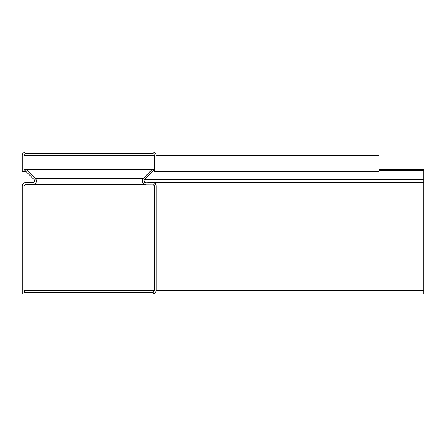 <?xml version="1.0" encoding="UTF-8"?>
<svg xmlns="http://www.w3.org/2000/svg" width="446" height="446" viewBox="0 0 446 446"><rect width="100%" height="100%" fill="white"/><g stroke="black" fill="none" stroke-linecap="round" stroke-linejoin="round"><path stroke-width="0.67" d="M152.649 151.986L25.757 151.986L152.649 151.986A3.457 3.457 0 0 1 156.106 155.442L156.106 171.621L156.106 155.442L379.1 155.442L379.1 151.986L152.649 151.986M25.757 151.986A3.457 3.457 0 0 0 22.3 155.442L22.3 171.621L23.973 171.621L23.973 155.442A1.784 1.784 0 0 1 25.757 153.658L152.649 153.658A1.784 1.784 0 0 1 154.433 155.442L154.433 171.621L379.1 171.621L379.1 155.442M23.973 171.621L26.13 171.621M142.386 182.336L142.101 180.965L143.116 178.523L152.276 169.363L154.238 169.363L144.298 179.705L154.433 169.363M142.391 182.353L143.166 183.462M143.205 183.496L144.342 184.204M144.398 184.226L152.694 184.176L154.545 185.96L154.545 290.619L152.761 292.342L23.973 292.342L23.973 185.898L25.818 184.176L34.102 184.226M379.1 169.363L423.7 169.363L423.7 182.749M144.342 182.269L143.774 180.965L144.298 179.705L423.7 179.705M25.757 292.342L23.973 290.619L154.545 290.619L154.545 185.96L23.973 185.898M153.92 182.704L423.7 182.503L423.7 294.014L152.761 294.014L155.147 293.055M153.402 292.219L152.761 292.342M35.524 178.656L26.242 169.363L24.279 169.363L24.892 170.372M25.054 170.539L34.219 179.705L34.738 181.031L32.892 182.749L24.608 182.698M33.55 182.648L25.879 182.503A3.457 3.457 0 0 0 22.3 185.96L22.3 294.014L152.761 294.014A3.457 3.457 0 0 0 156.217 290.619L156.217 185.96L155.152 183.468M24.597 182.704L23.437 183.401M23.398 183.434L22.3 185.837M25.757 294.014L152.761 294.014M155.18 293.022L156.217 290.619L423.7 290.619M155.113 183.434L153.976 182.726M152.761 182.503L145.625 182.749L143.779 181.031M142.943 178.707L152.276 169.363L26.242 169.363M153.976 184.655L154.545 185.96M23.973 290.619L23.973 185.96M25.16 184.276L32.837 184.421A3.457 3.457 0 0 0 36.41 181.087L36.12 182.353M34.113 184.226L35.279 183.529M35.312 183.496L36.098 182.414M36.187 179.738L36.41 181.087L35.401 178.523L143.116 178.523M145.558 184.421L145.68 184.421A3.457 3.457 0 0 1 142.107 181.087L142.101 180.965M143.774 180.965L144.298 179.705M34.219 179.705L34.738 181.031M156.212 185.837A3.457 3.457 0 0 0 152.638 182.503M23.973 155.442L154.433 155.442M145.435 184.421L33.082 184.421M423.7 185.96L156.217 185.96M423.7 182.503L152.883 182.503M423.7 170.539L379.1 170.539M154.433 170.539L153.463 170.539M32.954 184.421L145.535 184.421"/></g></svg>
